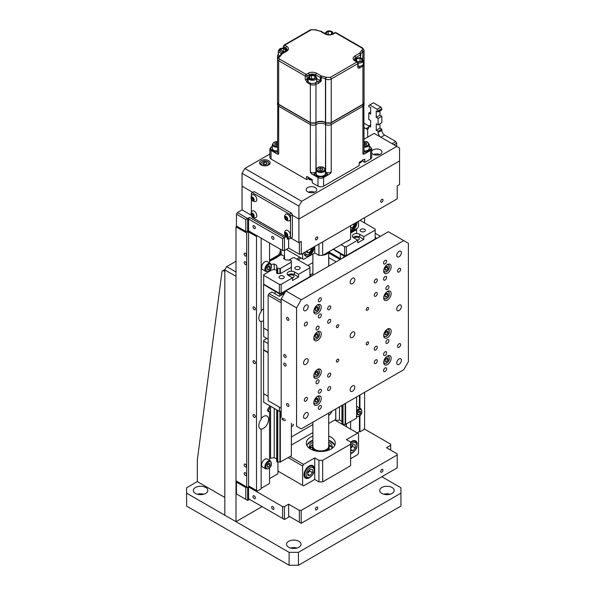 <?xml version="1.0" encoding="UTF-8"?>
<svg xmlns="http://www.w3.org/2000/svg" width="595" height="595" viewBox="0 0 595 595"><rect width="100%" height="100%" fill="white"/><g stroke="black" fill="none" stroke-linecap="round" stroke-linejoin="round"><path stroke-width="0.89" d="M392.083 493.426A7.252 4.187 0 0 0 394.21 490.466A7.252 4.187 0 0 0 389.732 486.598A7.252 4.187 0 0 0 381.834 487.506A7.252 4.187 0 0 0 379.714 490.466A7.252 4.187 0 0 0 384.184 494.333A7.252 4.187 0 0 0 392.083 493.426M390.119 494.229A7.252 4.187 0 0 0 383.797 494.229M298.898 547.229A7.252 4.187 0 0 0 301.018 544.269A7.252 4.187 0 0 0 296.548 540.401A7.252 4.187 0 0 0 288.649 541.309A7.252 4.187 0 0 0 286.522 544.269A7.252 4.187 0 0 0 291 548.136A7.252 4.187 0 0 0 298.898 547.229M296.935 548.032A7.252 4.187 0 0 0 290.613 548.032M205.714 493.426A7.252 4.187 0 0 0 207.834 490.466A7.252 4.187 0 0 0 203.356 486.598A7.252 4.187 0 0 0 195.458 487.506A7.252 4.187 0 0 0 193.338 490.466A7.252 4.187 0 0 0 197.808 494.333A7.252 4.187 0 0 0 205.714 493.426M203.743 494.229A7.252 4.187 0 0 0 197.428 494.229M289.111 552.338L298.43 552.338L298.43 565.25L289.111 565.25L289.111 552.338L186.607 493.158L186.607 506.07L289.111 565.25M225.089 269.401L222.054 271.149L197.324 460.069L197.324 481.586L186.607 487.774L186.607 493.158M298.43 565.25L400.941 506.07L400.941 487.774L381.834 476.744M298.43 552.338L400.941 493.158M224.813 269.877L224.813 515.218L235.999 521.674L235.999 276.333L224.813 269.877L226.68 266.649L235.999 272.027M226.68 266.649L235.999 261.272M262.09 506.605L235.999 521.674M224.813 271.491L223.14 270.524M197.324 481.586L224.813 497.457M254.169 417.296A1.644 0.952 60 0 1 253.091 415.846A1.644 0.952 60 0 1 253.344 414.522A1.644 0.952 60 0 1 254.169 414.603A1.644 0.952 60 0 1 255.248 416.054A1.644 0.952 60 0 1 254.995 417.378A1.644 0.952 60 0 1 254.169 417.296M254.169 309.69A1.644 0.952 60 0 1 253.091 308.24A1.644 0.952 60 0 1 253.344 306.916A1.644 0.952 60 0 1 254.169 306.998A1.644 0.952 60 0 1 255.248 308.455A1.644 0.952 60 0 1 254.995 309.772A1.644 0.952 60 0 1 254.169 309.69M254.169 363.493A1.644 0.952 60 0 1 253.091 362.043A1.644 0.952 60 0 1 253.344 360.719A1.644 0.952 60 0 1 254.169 360.801A1.644 0.952 60 0 1 255.248 362.251A1.644 0.952 60 0 1 254.995 363.575A1.644 0.952 60 0 1 254.169 363.493M261.16 418.478A7.252 4.187 -60 0 1 263.488 416.485A7.252 4.187 -60 0 1 267.11 416.128A7.252 4.187 -60 0 1 268.219 421.937A7.252 4.187 -60 0 1 263.488 428.326A7.252 4.187 -60 0 1 260.692 428.98L261.16 429.248A7.252 4.187 120 0 1 260.327 428.95A7.252 4.187 120 0 1 261.16 419.326L261.16 321.642L260.692 321.374A7.252 4.187 -60 0 0 263.488 320.72A7.252 4.187 -60 0 0 263.578 320.668M261.16 310.873A7.252 4.187 -60 0 1 263.488 308.887A7.252 4.187 -60 0 1 263.578 308.827M245.319 472.765A1.644 0.952 -120 0 0 244.493 472.683A1.644 0.952 -120 0 0 244.24 474.007A1.644 0.952 -120 0 0 245.319 475.457A1.644 0.952 -120 0 0 246.137 475.539A1.644 0.952 -120 0 0 246.389 474.215A1.644 0.952 -120 0 0 245.319 472.765M245.319 464.16A1.644 0.952 -120 0 0 244.493 464.078A1.644 0.952 -120 0 0 244.24 465.394A1.644 0.952 -120 0 0 245.319 466.844A1.644 0.952 -120 0 0 246.137 466.926A1.644 0.952 -120 0 0 246.389 465.61A1.644 0.952 -120 0 0 245.319 464.16M245.319 261.859A1.644 0.952 -120 0 0 244.493 261.778A1.644 0.952 -120 0 0 244.24 263.102A1.644 0.952 -120 0 0 245.319 264.552A1.644 0.952 -120 0 0 246.137 264.634A1.644 0.952 -120 0 0 246.389 263.31A1.644 0.952 -120 0 0 245.319 261.859M245.319 253.254A1.644 0.952 -120 0 0 244.493 253.172A1.644 0.952 -120 0 0 244.24 254.489A1.644 0.952 -120 0 0 245.319 255.939A1.644 0.952 -120 0 0 246.137 256.021A1.644 0.952 -120 0 0 246.389 254.705A1.644 0.952 -120 0 0 245.319 253.254M332.114 411.086A6.59 3.808 -60 0 1 328.708 415.392M310.032 275.016L312.888 273.365M312.888 262.603L307.846 265.519M359.938 415.697L359.938 431.821L363.664 429.672L364.594 428.058L364.594 392.328M364.594 222.961L364.594 217.688M359.938 395.021L359.938 408.2M359.469 395.288L359.469 407.932M359.469 416.106L359.469 431.554L359.938 431.821M350.619 429.129L350.619 421.602M357.141 432.9L359.469 431.554M346.424 426.712L346.424 424.019M350.619 458.723L357.602 454.684L358.54 453.07L358.54 433.703L334.777 419.988L335.803 420.576L335.803 408.958M301.226 258.044L298.058 259.874M291.364 436.351L291.907 436.663A6.59 3.808 -60 0 1 291.364 436.938M284.455 256.43L284.455 250.51L282.588 250.51L248.576 230.867L246.709 233.024L235.999 226.836L235.999 480.782L247.646 487.506L235.999 480.782M296.66 259.063L299.828 257.233M246.709 486.97L246.709 233.024M235.999 226.836L236.46 226.026L236.46 214.193L237.398 212.579L247.646 218.499L245.78 219.57L236.46 214.193M256.966 235.709L256.497 236.52L248.576 231.946L248.576 485.892L249.506 486.427L247.646 487.506L247.646 500.417L236.46 493.962L245.78 499.346L245.78 487.506L248.576 486.97L282.588 506.605L284.455 506.605L284.455 519.517L248.576 498.803L284.455 519.517L289.579 516.557L288.649 516.021L301.226 523.288L289.579 516.557M248.576 231.946L249.045 231.143M269.542 478.633L277.932 473.784L277.932 462.129M267.795 410.364L269.542 411.376L269.542 460.389M269.542 467.878L269.542 483.475L261.16 488.316M261.16 238.134L261.16 311.728A7.252 4.187 120 0 0 260.327 321.345A7.252 4.187 120 0 0 261.16 321.642M269.542 405.671L269.542 407.069A2.633 1.525 120 0 0 267.824 409.397A2.633 1.525 120 0 0 268.226 411.509A2.633 1.525 120 0 0 269.542 411.376M269.542 242.976L269.542 262.938M269.542 270.428L269.542 271.275M248.576 485.892L257.427 491.001L261.16 488.852L261.16 429.248M256.497 490.466L256.497 236.52M281.19 254.972L281.19 251.313A3.957 2.283 -60 0 1 278.393 256.155L269.542 261.272L275.976 257.985L280.446 254.972L281.941 254.972L284.544 256.482L284.544 259.167M269.542 260.193L277.463 255.619A3.957 2.283 120 0 0 280.26 250.778L280.26 249.164M291.907 436.663L312.888 424.547M335.706 409.01L335.706 419.445L328.708 423.491M312.888 432.624L291.364 445.045M293.491 424.451L293.052 424.704M345.167 403.544L345.167 424.51A2.045 1.183 0 0 0 343.017 424.51L343.017 404.786M356.598 396.947L356.598 418.151L345.167 424.51M345.569 424.51L345.569 403.313M356.598 228.763L356.598 233.567M341.939 421.431L339.477 420.011L335.803 420.576M339.477 420.011L339.477 406.831M343.017 424.51L341.939 424.042L341.939 405.411M342.75 404.942L342.75 424.51M360.868 229.313A2.633 1.525 0 0 0 360.094 230.384A2.633 1.525 0 0 0 361.723 231.79A2.633 1.525 0 0 0 364.594 231.462A2.633 1.525 0 0 0 365.367 230.384A2.633 1.525 0 0 0 363.738 228.978A2.633 1.525 0 0 0 360.868 229.313M347.495 241.012A2.633 1.525 0 0 0 348.752 240.611A2.633 1.525 0 0 0 349.458 239.882M353.08 237.383A4.284 2.469 180 0 1 353.646 236.981A4.284 2.469 180 0 1 359.7 236.981L359.7 234.289A4.284 2.469 0 0 0 353.646 234.289A4.284 2.469 0 0 0 352.389 236.037A4.284 2.469 0 0 0 353.646 237.784L357.744 240.149L357.744 242.842L363.805 239.346L359.7 236.981M357.707 240.127A2.633 1.525 0 0 0 358.54 239.8A2.633 1.525 0 0 0 359.313 238.729A2.633 1.525 0 0 0 357.684 237.323A2.633 1.525 0 0 0 354.813 237.65A2.633 1.525 0 0 0 354.248 238.134M333.423 249.134L344.609 255.59L346.379 255.59L346.379 246.717L344.609 246.717L341.113 244.701M344.609 255.59L344.609 246.717M363.805 239.346L363.805 236.654L359.7 234.289M346.379 246.717L357.744 240.149M346.379 255.59L355.81 250.145M357.617 249.104L375.17 238.967L375.17 230.094L363.805 236.654M360.027 220.329L375.17 229.068L375.17 230.094M345.026 256.75L340.37 253.79L340.37 258.617M375.17 237.301L376.709 238.454M340.37 253.79L333.141 249.298M328.812 257.613L328.812 266.114M345.494 256.482L345.026 256.482M350.619 233.076L356.598 229.625M282.357 418.017A4.939 2.856 120 0 0 283.384 420.226A4.939 2.856 120 0 0 285.808 420.011M291.364 267.289L280.342 273.655L280.342 268.486L279.94 268.486L279.94 273.655A2.045 1.183 180 0 0 277.783 273.655L277.783 268.486L277.515 273.655L276.705 273.179L276.705 266.62A2.045 1.183 0 0 1 277.01 267.244A2.045 1.183 0 0 1 276.705 267.862M277.515 410.275L277.515 462.174L276.705 461.705L276.705 409.806M279.94 411.346L279.94 462.174A2.045 1.183 0 0 0 277.783 462.174L277.515 462.174M277.783 462.174L277.783 410.431M279.94 268.486A2.045 1.183 0 0 0 277.783 268.486M291.364 423.224L291.364 455.807L279.94 462.174M280.342 462.174L280.342 411.346M280.342 268.486L291.364 262.12L291.364 271.223M291.364 262.12L291.364 261.889A2.045 1.183 0 0 1 291.059 261.272A2.045 1.183 0 0 1 291.364 260.647L290.286 260.022A2.045 1.183 0 0 1 288.129 260.022L286.024 260.022L283.562 258.602L284.544 256.482M276.705 459.087L274.243 457.667L270.569 458.239L269.542 457.644M270.569 458.239L270.569 406.266M270.569 270.688L270.569 269.133M274.243 269.542L274.243 263.979L271.32 264.433M274.243 457.667L274.243 408.386M276.705 266.62L276.705 265.4L274.243 263.979M277.515 268.486L276.705 268.018M268.144 343.531L263.711 340.972L263.711 340.281L266.843 338.473M263.711 340.972L263.711 349.853L268.144 352.411M268.144 352.731L263.578 350.098L263.578 393.674L268.144 396.315M263.578 350.098L263.711 349.161M281.19 411.323L281.145 408.177M263.711 393.749L263.711 402.309L279.375 411.346L279.375 407.151M279.375 411.346L281.145 411.346M295.633 266.969A2.633 1.525 0 0 0 294.867 268.048A2.633 1.525 0 0 0 296.488 269.453A2.633 1.525 0 0 0 299.367 269.126A2.633 1.525 0 0 0 300.133 268.048A2.633 1.525 0 0 0 298.512 266.642A2.633 1.525 0 0 0 295.633 266.969M279.791 276.117A2.633 1.525 0 0 0 279.025 277.196A2.633 1.525 0 0 0 280.647 278.601A2.633 1.525 0 0 0 283.525 278.267A2.633 1.525 0 0 0 284.291 277.196A2.633 1.525 0 0 0 282.67 275.79A2.633 1.525 0 0 0 279.791 276.117M287.846 275.039A4.284 2.469 180 0 1 288.411 274.637A4.284 2.469 180 0 1 294.473 274.637L294.473 271.952A4.284 2.469 0 0 0 288.411 271.952A4.284 2.469 0 0 0 287.162 273.7A4.284 2.469 0 0 0 288.411 275.448L292.517 277.813L292.517 280.505L298.571 277.002L294.473 274.637M292.472 277.791A2.633 1.525 0 0 0 293.305 277.463A2.633 1.525 0 0 0 294.079 276.385A2.633 1.525 0 0 0 292.45 274.979A2.633 1.525 0 0 0 289.579 275.314A2.633 1.525 0 0 0 289.014 275.79M279.375 293.253L281.145 293.253L281.145 284.38L279.375 284.38L263.711 275.336L263.711 284.209L279.375 293.253L279.375 284.38M298.571 277.002L298.571 274.317L294.473 271.952M281.145 284.38L292.517 277.813M281.145 293.253L309.943 276.63L309.943 267.75L298.571 274.317M288.776 260.171L293.082 257.687L294.28 257.687L309.943 266.731L309.943 267.75M279.791 296.027L279.791 294.138L263.578 284.455L263.578 328.038L268.144 330.671M275.135 291.453L275.135 293.87M285.154 292.123L281.658 294.138L279.791 294.138M281.658 294.138L281.658 294.949M311.475 276.117L309.943 274.964M263.711 328.113L263.711 336.666L268.144 339.224M263.578 284.455L263.711 283.517M263.711 275.336L263.711 274.645L271.93 269.899L274.778 269.461L276.705 270.569L276.705 271.781M280.342 273.655L279.94 273.655M323.026 255.136A9.223 5.325 0 0 0 327.317 253.738A9.223 5.325 0 0 0 329.749 251.261M312.888 422.182L312.888 446.347A7.906 4.567 0 0 0 315.209 449.575L315.67 449.842A7.252 4.187 180 0 0 325.919 449.842L326.387 449.575A7.906 4.567 0 0 0 328.708 446.347L328.708 413.049M315.209 449.575A7.906 4.567 0 0 0 326.387 449.575L325.919 449.842M343.627 257.553L343.159 257.285L344.557 257.018M380.436 236.304L375.17 233.262M284.455 293.335L279.33 296.295L271.87 291.989L269.081 293.603L281.19 300.601M268.144 400.673L281.19 408.2L268.144 400.673L268.144 295.217L269.081 293.603M281.19 302.751L268.144 295.217M381.834 472.17A1.644 0.952 120 0 0 382.912 470.719A1.644 0.952 120 0 0 382.659 469.403A1.644 0.952 120 0 0 381.834 469.485A1.644 0.952 120 0 0 380.755 470.935A1.644 0.952 120 0 0 381.008 472.252A1.644 0.952 120 0 0 381.834 472.17M316.607 509.833A1.644 0.952 120 0 0 317.678 508.383A1.644 0.952 120 0 0 317.425 507.059A1.644 0.952 120 0 0 316.607 507.141A1.644 0.952 120 0 0 315.529 508.599A1.644 0.952 120 0 0 315.781 509.915A1.644 0.952 120 0 0 316.607 509.833M254.169 495.843A1.644 0.952 -120 0 0 253.344 495.761A1.644 0.952 -120 0 0 253.091 497.085A1.644 0.952 -120 0 0 254.169 498.536A1.644 0.952 -120 0 0 254.995 498.617A1.644 0.952 -120 0 0 255.248 497.301A1.644 0.952 -120 0 0 254.169 495.843M272.808 506.605A1.644 0.952 -120 0 0 271.982 506.524A1.644 0.952 -120 0 0 271.729 507.847A1.644 0.952 -120 0 0 272.808 509.298A1.644 0.952 -120 0 0 273.626 509.38A1.644 0.952 -120 0 0 273.879 508.056A1.644 0.952 -120 0 0 272.808 506.605M282.588 518.446L282.588 506.605M248.576 486.97L248.576 498.803M284.455 506.605L288.649 504.188L288.649 516.021M299.367 522.209L299.367 510.369L301.226 510.369L301.226 523.288L397.207 467.871L397.207 453.881L386.497 447.693L390.684 445.276L390.684 444.197L364.133 428.861M288.649 504.188L299.367 510.369M301.226 510.369L397.207 454.959M390.684 450.118L390.684 445.276M237.398 481.586L236.46 482.129L245.78 487.506M236.46 482.129L236.46 493.962M245.78 499.346L247.646 500.417L249.506 499.346M316.607 237.055A1.644 0.952 120 0 0 315.529 238.506A1.644 0.952 120 0 0 315.781 239.83A1.644 0.952 120 0 0 316.607 239.748A1.644 0.952 120 0 0 317.678 238.297A1.644 0.952 120 0 0 317.425 236.974A1.644 0.952 120 0 0 316.607 237.055M381.834 199.399A1.644 0.952 120 0 0 380.755 200.85A1.644 0.952 120 0 0 381.008 202.166A1.644 0.952 120 0 0 381.834 202.084A1.644 0.952 120 0 0 382.912 200.634A1.644 0.952 120 0 0 382.659 199.318A1.644 0.952 120 0 0 381.834 199.399M254.169 228.45A1.644 0.952 60 0 1 253.091 227A1.644 0.952 60 0 1 253.344 225.676A1.644 0.952 60 0 1 254.169 225.758A1.644 0.952 60 0 1 255.248 227.208A1.644 0.952 60 0 1 254.995 228.532A1.644 0.952 60 0 1 254.169 228.45M272.808 239.212A1.644 0.952 60 0 1 271.729 237.755A1.644 0.952 60 0 1 271.982 236.438A1.644 0.952 60 0 1 272.808 236.52A1.644 0.952 60 0 1 273.879 237.97A1.644 0.952 60 0 1 273.626 239.294A1.644 0.952 60 0 1 272.808 239.212M242.053 173.301L244.85 168.459L301.695 201.281L298.898 206.123L242.053 173.301L242.053 209.886L251.306 215.234M242.053 186.213L252.771 192.401L242.053 186.213M282.588 250.51L282.588 238.669L248.576 219.034L249.506 217.42L247.646 218.499L247.646 231.41L245.78 231.41L236.46 226.026M247.646 231.41L248.576 230.867L248.576 219.034M245.78 231.41L245.78 219.57M249.506 217.42L284.455 237.598L282.588 238.669M285.853 236.788L284.455 237.598L284.455 250.51L288.649 248.085L288.649 238.402L287.251 239.212L287.251 237.598M287.251 239.212A3.957 2.283 60 0 1 287.623 237.814M290.977 238.134L298.898 242.708L301.226 241.362L301.226 254.273L299.367 254.273L288.649 248.085M299.367 254.273L299.367 242.44M301.226 254.273L397.207 198.856L397.207 185.945L397.207 197.785M397.207 185.945L399.543 184.599L399.543 160.925L298.898 219.034L298.898 242.708M237.398 212.579L242.053 209.886M298.898 206.123L298.898 219.034L292.376 215.271L298.898 219.034L399.543 160.925L399.543 148.014L374.196 133.384L364.073 139.223M286.783 217.837L286.783 218.358M286.783 233.976L286.783 234.504M253.239 198.47L253.239 198.99M291.446 213.114L292.376 214.728L290.509 215.807L289.579 214.193L291.446 213.114L254.169 191.597L251.373 193.211L251.373 195.993M251.373 199.236L251.373 212.132M251.373 215.383L252.302 217.42L289.579 238.937L292.376 237.323L289.579 238.937M289.579 214.193L252.302 192.668M286.217 217.145A2.239 1.294 -120 0 0 287.08 218.729M253.567 199.541L252.667 197.778A2.239 1.294 -120 0 0 253.537 199.362M253.567 215.68L252.667 213.917A2.239 1.294 -120 0 0 253.582 215.554M287.11 235.047L286.217 233.285A2.239 1.294 -120 0 0 287.125 234.921M290.509 238.402L290.509 215.807M292.376 237.323L292.376 214.728M304.023 252.659A7.252 4.187 120 0 0 305.525 255.976A7.252 4.187 120 0 0 309.147 255.619A7.252 4.187 120 0 0 314.272 246.739M350.619 231.455A7.252 4.187 120 0 0 352.017 230.867A7.252 4.187 120 0 0 357.141 221.995M350.619 232.214L357.602 228.183L358.54 226.569L358.54 221.184M286.314 249.431L302.624 258.847L302.624 253.47M302.624 258.847L303.554 259.383L314.74 252.927L314.74 246.471M314.74 252.927L318.935 255.352L318.935 244.054M322.661 241.897L322.661 255.352L318.935 255.352M322.661 255.352L350.619 239.212L350.619 225.758M314.272 468.942A7.252 4.187 120 0 0 312.769 465.625A7.252 4.187 120 0 0 309.147 465.989A7.252 4.187 120 0 0 304.417 472.37A7.252 4.187 120 0 0 305.525 478.179A7.252 4.187 120 0 0 309.147 477.822M312.888 436.105A14.496 8.367 0 0 0 306.299 443.119A14.496 8.367 0 0 0 310.545 449.039A14.496 8.367 0 0 0 326.343 450.854A14.496 8.367 0 0 0 335.29 443.119A14.496 8.367 0 0 0 331.051 437.199A14.496 8.367 0 0 0 328.708 436.105M357.141 444.19A7.252 4.187 120 0 0 355.639 440.88A7.252 4.187 120 0 0 352.017 441.237A7.252 4.187 120 0 0 350.619 442.271M350.619 453.658A7.252 4.187 120 0 0 352.009 453.078M277.932 471.099L302.624 485.356L302.624 465.989L288.181 457.644M290.048 456.573L303.554 464.375L302.624 465.989M318.935 481.861L318.935 460.337L322.661 460.337L322.661 481.861L318.935 481.861L314.74 479.436L314.74 457.912L303.554 464.375M318.935 460.337L314.74 457.912M322.661 481.861L350.619 465.714L350.619 444.197L322.661 460.337M350.619 444.197L350.619 442.04L346.424 439.623L357.602 433.167M302.624 485.356L303.554 485.892L314.74 479.436M364.073 123.239L370.655 127.033L370.655 120.577L368.788 119.498L368.788 113.043L370.655 114.121L370.655 107.665L368.788 106.587L368.788 105.516L369.718 104.973L377.178 109.279L380.904 107.13L381.834 108.744L378.108 110.893L377.178 109.279M366.007 128.654A3.957 2.283 -120 0 0 367.97 128.84A3.957 2.283 -120 0 0 368.788 127.033L368.788 125.954L370.655 124.883M370.655 111.972L368.788 113.043M380.904 107.13L373.444 102.823L369.718 104.973M378.108 110.893L378.108 111.972L376.241 110.893L376.241 117.349L378.108 118.427L378.108 124.883L376.241 123.805L376.241 130.26L378.108 131.339L378.108 132.41A3.957 2.283 -120 0 0 380.889 137.244M381.834 108.744L381.834 109.815L378.108 111.972M379.974 110.893L379.974 115.199L376.241 117.349M379.974 115.199L381.834 116.27L378.108 118.427M381.834 116.27L381.834 122.726L378.108 124.883M392.083 143.715L395.816 141.558L396.746 143.172L396.746 146.4L301.695 201.281M396.746 143.172L393.95 144.786M379.974 123.805L379.974 128.111L381.834 129.182L381.834 130.26A3.957 2.283 -120 0 0 384.63 135.102L395.816 141.558M381.834 129.182L378.108 131.339M379.974 128.111L376.241 130.26M312.888 444.502A11.424 6.597 0 0 0 312.13 444.971L311.795 445.201A11.424 6.597 0 0 0 309.571 448.042L309.526 448.184M312.888 442.13A11.424 6.597 0 0 0 309.378 446.89A11.424 6.597 0 0 0 309.735 448.533M328.708 444.502A11.424 6.597 0 0 1 331.385 446.793L331.571 447.076A11.424 6.597 0 0 1 332.032 448.072M324.446 451.218A8.345 4.82 0 0 0 329.147 446.89A8.345 4.82 0 0 0 328.708 445.343M329.147 446.89L329.147 449.262A8.345 4.82 0 0 1 329.065 449.917L328.99 450.17M312.888 445.343A8.345 4.82 0 0 0 312.449 446.89A8.345 4.82 0 0 0 317.15 451.218M312.449 446.89L312.449 449.262A8.345 4.82 0 0 0 312.546 450.006M331.861 448.533A11.424 6.597 0 0 0 332.218 446.89A11.424 6.597 0 0 0 328.708 442.13M350.619 227.253L352.017 228.056L350.619 227.937M352.999 224.382L354.345 225.163L352.017 228.056M354.345 223.608L354.345 225.163M313.394 247.252L308.946 254.727L305.153 255.002A6.59 3.808 -60 0 1 304.134 253.812M306.819 251.462L309.147 252.808L306.819 252.6L306.819 251.045M310.136 249.134L311.475 249.907L309.147 252.808M311.475 248.353L311.475 249.907M307.749 475.338L307.749 472.237L310.077 469.336L312.412 469.544L312.412 472.653L310.077 475.546L307.749 475.338M307.749 474.2L310.077 475.546M309.616 469.916L309.616 471.039L312.412 472.653M309.616 471.039L307.749 473.352M309.579 469.953A3.295 1.904 -60 0 1 307.749 473.196M350.619 449.456L352.947 450.802L350.619 450.594M350.619 447.485L352.947 444.584L355.274 444.792L355.274 447.901L352.947 450.802M352.478 445.164L352.478 446.287L355.274 447.901M352.478 446.287L350.619 448.608M352.448 445.209A3.295 1.904 -60 0 1 350.619 448.444M265.839 468.905L262.581 467.023A4.611 2.663 -60 0 1 261.874 463.327A4.611 2.663 -60 0 1 264.887 459.258A4.611 2.663 -60 0 1 267.192 459.035L270.45 460.917A4.611 2.663 -60 0 0 268.144 461.14A4.611 2.663 -60 0 0 265.132 465.208A4.611 2.663 -60 0 0 265.839 468.905L268.479 468.711C271.573 466.629 272.235 464.033 270.45 460.917M268.613 463.312L270.011 463.438L270.011 465.305L268.613 467.045L267.214 466.919L267.214 465.052L268.613 463.312M267.214 466.235L268.613 467.045M268.144 463.892L270.011 465.305M268.144 464.226L267.214 465.387M268.01 464.063A1.978 1.138 -60 0 1 267.214 465.357M357.602 412.863L359.001 411.13L360.399 411.249L360.399 413.116L359.001 414.856L357.602 414.73L357.602 412.863M357.602 414.046L359.001 414.856M358.54 411.71L360.399 413.116M358.54 412.038L357.602 413.198M356.598 406.63A4.611 2.663 -60 0 1 357.58 406.846L360.845 408.728A4.611 2.663 -60 0 0 358.54 408.958A4.611 2.663 -60 0 0 356.598 410.818M358.406 411.874A1.978 1.138 -60 0 1 357.602 413.168M265.839 271.454L262.581 269.565A4.611 2.663 -60 0 1 261.874 265.868A4.611 2.663 -60 0 1 264.887 261.807A4.611 2.663 -60 0 1 267.192 261.577L270.45 263.459A4.611 2.663 -60 0 0 268.144 263.689A4.611 2.663 -60 0 0 265.132 267.757A4.611 2.663 -60 0 0 265.839 271.454L268.479 271.253C271.573 269.178 272.235 266.582 270.45 263.459M268.613 265.861L270.011 265.987L270.011 267.847L268.613 269.587L267.214 269.461L267.214 267.601L268.613 265.861M268.144 266.441L270.011 267.847M268.144 266.776L267.214 267.936M267.214 268.784L268.613 269.587M268.01 266.605A1.978 1.138 -60 0 1 267.214 267.899M267.683 410.431L269.133 409.591A1.978 1.138 -120 0 0 269.156 407.344M286.701 230.139A3.756 2.172 -120 0 0 285.496 230.592A3.905 3.905 0 0 0 289.177 236.966A3.756 2.172 -120 0 0 290.062 233.478A3.756 2.172 -120 0 0 286.701 230.139M285.593 232.466A2.172 1.257 -120 0 0 284.76 234.304A2.172 1.257 -120 0 0 286.768 236.431A2.172 1.257 -120 0 0 287.601 234.594A2.172 1.257 -120 0 0 285.593 232.466M285.183 234.348L285.325 233.195L286.321 233.3L287.169 234.549L287.028 235.694L286.039 235.598L285.183 234.348L286.15 233.79M287.006 235.04L286.039 235.598M288.731 236.981A3.756 2.172 -120 0 0 289.177 236.966M286.701 213.999A3.756 2.172 -120 0 0 285.496 214.453A3.905 3.905 0 0 0 289.177 220.827A3.756 2.172 -120 0 0 290.062 217.339A3.756 2.172 -120 0 0 286.701 213.999M285.295 217.287A3.756 2.172 -120 0 0 285.57 217.986M285.593 216.327A2.172 1.257 -120 0 0 284.76 218.164A2.172 1.257 -120 0 0 286.768 220.284A2.172 1.257 -120 0 0 287.601 218.447A2.172 1.257 -120 0 0 285.593 216.327M287.169 218.41L287.028 219.555L286.039 219.458L285.183 218.209L285.325 217.056L286.321 217.16L287.169 218.41M287.11 218.908L286.039 219.458M287.147 218.588L286.15 217.651L285.183 218.209M288.731 220.842A3.756 2.172 -120 0 0 289.177 220.827M253.15 194.632A3.756 2.172 -120 0 0 251.953 195.086A3.905 3.905 0 0 0 255.627 201.452A3.756 2.172 -120 0 0 256.512 197.971A3.756 2.172 -120 0 0 253.15 194.632M252.042 196.96A2.172 1.257 -120 0 0 251.209 198.797A2.172 1.257 -120 0 0 253.217 200.917A2.172 1.257 -120 0 0 254.05 199.08A2.172 1.257 -120 0 0 252.042 196.96M253.626 199.042L253.485 200.188L252.488 200.091L251.633 198.842L251.774 197.689L252.771 197.785L253.626 199.042M252.607 198.276L251.633 198.842M253.604 199.221L252.488 200.091M255.181 201.474A3.756 2.172 -120 0 0 255.627 201.452M253.15 210.771A3.756 2.172 -120 0 0 251.953 211.225A3.905 3.905 0 0 0 255.627 217.599A3.756 2.172 -120 0 0 256.512 214.111A3.756 2.172 -120 0 0 253.15 210.771M252.042 213.099A2.172 1.257 -120 0 0 251.209 214.936A2.172 1.257 -120 0 0 253.217 217.056A2.172 1.257 -120 0 0 254.05 215.219A2.172 1.257 -120 0 0 252.042 213.099M251.633 214.981L251.774 213.828L252.771 213.932L253.626 215.182L253.485 216.327L252.488 216.23L251.633 214.981L252.607 214.423M253.455 215.673L252.488 216.23M255.181 217.614A3.756 2.172 -120 0 0 255.627 217.599M308.53 178.5L306.633 179.601L306.633 176.373L312.226 179.601L312.226 182.829L317.998 186.161A3.957 2.283 0 0 0 323.591 186.161L359.187 165.611L359.187 162.383L364.78 159.155L364.78 162.383L362.355 160.977M315.618 122.979A1.778 1.026 60 0 1 316.138 124.452A6.59 3.808 180 0 1 325.458 124.452A1.778 1.026 -60 0 1 325.978 122.979M316.183 171.933A6.59 3.808 0 0 0 316.138 171.962L315.952 124.563A1.778 1.026 -120 0 0 315.424 123.068M316.183 173.011L314.086 174.216L318.466 176.745L323.13 176.745A0.662 0.379 60 0 1 323.591 177.555A3.957 2.283 180 0 1 317.998 177.555L313.625 175.027C311.683 174.052 310.597 173.071 310.359 172.067A3.957 2.283 0 0 0 315.952 172.067L315.952 124.563A3.957 2.283 0 0 1 310.359 124.563A1.778 1.026 -60 0 1 310.887 123.068M326.172 123.068A1.778 1.026 120 0 0 325.644 124.563L325.458 171.962L327.503 174.216L323.13 176.745M364.073 151.212L365.717 152.164L370.09 149.635C371.354 148.735 371.354 147.835 370.09 146.943A0.662 0.379 -60 0 1 370.425 146.913L369.302 146.258M320.586 76.718L321.24 76.71M276.586 151.978L277.515 151.212M370.09 149.635A0.662 0.379 60 0 1 370.559 150.438L366.178 152.967C364.244 154.231 363.158 154.499 362.92 153.778A3.957 2.283 0 0 0 364.073 152.164L363.835 103.567M366.178 152.967A0.662 0.379 -120 0 0 365.717 152.164L365.003 151.978M331.237 172.067L331.237 124.563A3.957 2.283 0 0 1 325.644 124.563L325.644 172.067A3.957 2.283 0 0 0 331.237 172.067C331.051 173.026 329.965 174.015 327.971 175.027L323.591 177.555L323.591 186.161M313.625 175.027A0.662 0.379 -60 0 1 314.086 174.216L316.138 171.962A0.662 0.379 60 0 0 316.183 172.223M279.189 104.794A1.778 1.026 120 0 0 278.676 106.267L278.676 153.778C278.49 154.522 277.404 154.254 275.418 152.967A0.662 0.379 -60 0 1 275.879 152.164L271.499 149.635C270.242 148.735 270.242 147.835 271.499 146.943L272.294 146.482M271.499 149.635A0.662 0.379 120 0 0 271.037 150.438A3.957 2.283 180 0 1 269.877 148.824L269.877 157.43A3.957 2.283 0 0 0 271.037 159.043L306.633 179.601M364.78 162.383L370.559 159.043A3.957 2.283 0 0 0 371.719 157.43L371.719 148.824A3.957 2.283 180 0 1 370.559 150.438L370.559 159.043M358.607 66.283L358.726 66.35A1.316 0.759 60 0 1 359.655 67.964C358.532 68.477 357.907 68.12 357.796 66.885A1.316 0.759 0 0 0 358.175 66.35L358.175 63.115L357.521 61.977L354.389 59.515A4.611 2.663 180 0 1 355.743 57.633A1.316 0.759 -120 0 0 354.813 56.019L359.499 53.312A1.316 1.071 6.2 0 1 360.429 53.662L360.429 53.662A1.316 1.071 6.2 0 1 360.815 54.435A6.59 3.808 180 0 1 362.734 51.981A1.316 0.759 -120 0 0 361.797 50.367L359.499 53.312A1.316 0.759 60 0 1 360.243 54.167A1.316 0.759 60 0 1 360.429 54.926L360.429 57.99M360.429 58.154L360.815 54.435A1.316 0.759 180 0 1 360.429 54.926L355.743 57.633L355.743 58.779M279.048 56.823A1.316 0.759 60 0 1 279.137 56.756A1.316 0.759 60 0 1 279.791 56.823L279.605 56.934A1.316 0.759 -120 0 0 278.951 56.867L277.515 59.084L277.515 102.66A3.957 2.283 0 0 0 278.676 104.274L310.359 122.57A3.957 2.283 0 0 0 315.952 122.57A0.662 0.379 60 0 1 315.811 122.867L310.493 122.867A0.662 0.379 -60 0 1 310.359 122.57L310.359 84.371L307.102 82.489L305.235 79.261L305.235 76.034L278.676 60.697A3.957 2.283 180 0 1 277.515 59.084L277.515 55.64A3.957 2.283 180 0 0 278.519 57.157M283.8 48.262L283.8 46.76A1.316 0.759 -60 0 1 284.73 45.146L286.783 46.336C289.051 47.95 289.051 49.564 286.783 51.177L282.097 53.885A1.316 0.759 -120 0 0 281.435 53.818A1.316 0.759 -120 0 0 281.346 53.885A1.316 0.588 -128 0 0 281.286 53.922L286.128 51.111A1.316 0.759 60 0 1 286.783 51.177M278.698 57.023A1.316 0.759 -60 0 1 279.405 55.789M285.853 49.095L285.853 47.95L283.8 46.76A1.316 0.759 180 0 1 283.413 46.224L284.075 45.086A1.316 0.759 -120 0 1 284.73 45.146L311.289 29.817A1.316 0.759 -120 0 0 310.635 29.75L284.105 45.071M315.209 29.921L320.303 31.252L315.863 29.854A1.316 0.759 120 0 0 315.209 29.921L315.023 29.817A1.316 0.759 -60 0 1 315.677 29.75A1.316 0.759 -60 0 1 315.767 29.817M357.521 61.977A1.316 0.759 120 0 0 356.859 62.044L354.813 60.861C352.538 59.247 352.538 57.633 354.813 56.019M325.651 33.893C328.009 34.979 330.359 34.979 332.717 33.893L334.769 32.71A1.316 0.759 60 0 1 335.424 32.777L333.379 33.96C330.582 35.269 327.786 35.269 324.989 33.96L320.303 31.252A1.316 0.759 -60 0 1 320.958 31.185L325.651 33.893A1.316 0.759 120 0 0 324.989 33.96M360.808 58.347L360.815 57.663M358.175 63.115A1.316 0.759 180 0 1 357.796 63.658L331.237 78.986A3.957 2.283 180 0 1 325.644 78.986L325.644 122.57A0.662 0.379 120 0 0 325.777 122.867L331.095 122.867A0.662 0.379 60 0 0 331.237 122.57L362.92 104.274A0.662 0.379 60 0 1 362.779 104.579L331.095 122.867M326.573 77.372A1.316 0.759 120 0 0 325.644 78.986L325.458 78.882A1.316 0.759 -60 0 1 326.387 77.268L330.299 77.372A1.316 0.759 60 0 1 331.237 78.986L331.237 122.57A3.957 2.283 0 0 1 325.644 122.57A7.252 4.187 0 0 0 325.458 122.481M326.387 77.268L321.293 75.937L321.211 77.774A1.316 0.759 180 0 1 320.363 77.551L320.363 80.779L318.042 81.597L316.696 80.816M305.235 79.261A1.316 0.759 0 0 0 307.102 79.261L307.102 76.034A1.316 0.759 180 0 1 305.235 76.034A1.316 0.759 120 0 1 305.51 75.111A1.316 0.759 120 0 1 306.165 74.42L279.605 59.084A1.316 0.759 120 0 0 278.676 60.697L278.676 104.274A0.662 0.379 -60 0 0 278.81 104.579L277.515 102.66L277.515 104.653A3.957 2.283 0 0 0 278.676 106.267L310.359 124.563L310.359 172.067M316.696 78.666L321.211 81.002L321.211 77.774A6.59 3.808 180 0 1 325.458 78.882L325.458 122.458A0.662 0.379 120 0 0 325.703 122.793M315.417 82.794A1.316 0.759 60 0 1 316.138 84.259A6.59 3.808 180 0 1 318.504 83.389L318.042 81.597L316.235 82.147M318.504 83.389L321.211 81.002M316.138 122.481A7.252 4.187 0 0 0 315.952 122.577L315.952 84.371A1.316 0.759 -120 0 0 315.224 82.898M325.644 122.57L325.458 122.458A6.59 3.808 180 0 0 316.138 122.458A0.662 0.379 60 0 1 315.893 122.793M308.217 73.23A1.316 0.759 -120 0 1 309.147 74.844L307.102 76.034A1.316 0.759 -120 0 0 306.165 74.42L308.217 73.23C311.014 71.921 313.81 71.921 316.607 73.23L321.293 75.937A1.316 0.759 120 0 0 320.363 77.551L315.67 74.844L315.67 75.996M279.583 55.893A1.316 0.759 120 0 0 278.943 56.867M355.721 60.935L356.494 58.541C358.688 56.309 365.471 60.311 361.567 61.53L357.469 61.947M358.175 66.246A4.284 2.469 0 0 0 362.035 65.569A4.284 2.469 0 0 0 363.285 63.821L363.285 60.593A4.284 2.469 180 0 1 362.035 62.341A4.284 2.469 180 0 1 361.968 62.371A4.284 2.469 180 0 1 358.175 63.018M356.673 61.04L356.673 58.704L359.856 58.213L362.184 59.559L361.336 61.397L358.153 61.887L355.825 60.541L356.673 58.704M360.109 61.59L359.856 58.213M359.856 61.441L357.9 61.746M309.794 78.719C306.41 76.881 311.862 73.817 314.971 75.788L315.023 75.818C318.89 77.082 311.959 81.002 309.846 78.748L309.794 78.719M308.128 77.804L308.128 81.032A4.284 2.469 0 0 0 309.378 82.779A4.284 2.469 0 0 0 314.048 83.322A4.284 2.469 0 0 0 316.696 81.032L316.696 77.804A4.284 2.469 180 0 1 314.048 80.087A4.284 2.469 180 0 1 309.378 79.552A4.284 2.469 180 0 1 309.318 79.514A4.284 2.469 180 0 1 308.128 77.804C309.75 74.91 312.159 74.241 315.365 75.796L316.696 77.804M315.595 77.759L313.26 79.105L310.077 78.614L309.229 76.777L311.557 75.431L314.74 75.922L315.595 77.759M313.513 78.964L311.557 78.659L311.557 75.431M314.74 78.25L314.74 75.922M284.127 52.263L280.029 48.887L284.685 48.656L285.875 51.252M285.771 49.876L284.923 51.713L281.74 52.204L279.405 50.858L280.26 49.021L283.443 48.53L285.771 49.876M283.696 51.899L283.443 48.53M283.443 51.758L281.487 52.062M280.26 51.349L280.26 49.021M282.209 53.372A4.284 2.469 180 0 1 278.304 50.902L278.304 54.13A4.284 2.469 0 0 0 280.022 56.116M325.889 34.019L327.481 31.304L331.75 31.669L332.479 34.019M326.804 34.384L326 32.658L328.328 31.312L328.135 34.659M331.512 34.138L331.512 31.803L332.367 33.64L330.746 34.577M329.452 34.718L328.328 34.54M328.328 31.312L331.512 31.803M371.719 153.027A5.273 3.042 0 0 0 372.983 154.202A5.273 3.042 0 0 0 378.725 154.864A5.273 3.042 0 0 0 381.983 152.052A5.273 3.042 0 0 0 380.436 149.895A5.273 3.042 0 0 0 371.719 151.071M379.781 154.529A5.273 3.042 0 0 0 373.638 154.529M268.613 160.657A5.273 3.042 0 0 0 262.864 160.003A5.273 3.042 0 0 0 259.613 162.814A5.273 3.042 0 0 0 261.16 164.964A5.273 3.042 0 0 0 266.902 165.626A5.273 3.042 0 0 0 270.152 162.814A5.273 3.042 0 0 0 268.613 160.657M315.209 187.559A5.273 3.042 0 0 0 309.459 186.897A5.273 3.042 0 0 0 306.209 189.708A5.273 3.042 0 0 0 307.749 191.865A5.273 3.042 0 0 0 313.498 192.527A5.273 3.042 0 0 0 316.748 189.708A5.273 3.042 0 0 0 315.209 187.559M314.547 192.185A5.273 3.042 0 0 0 308.411 192.185M269.877 154.008L244.85 168.459M364.073 128.46L364.876 127.999L367.673 129.613L367.673 137.148M364.876 127.999L364.073 127.538M260.305 164.317A4.611 2.663 180 0 1 260.275 163.997C262.083 160.895 264.663 160.167 268.01 161.81L269.498 163.997A4.611 2.663 180 0 1 269.461 164.317M265.474 164.733L263.273 164.391L262.678 163.119L264.292 162.182L266.5 162.524L267.088 163.796L265.474 164.733M266.5 164.138L266.5 162.524M264.009 164.503L264.292 162.182M264.292 164.339L265.764 164.562M364.073 142.897L365.085 142.688L366.832 143.529L366.438 144.83L364.073 145.173M364.073 145.046L365.085 144.838L365.085 142.688M364.073 141.603L365.442 141.617C366.981 141.327 368.268 142.294 369.302 144.518L369.302 148.289A4.611 2.663 180 0 1 364.073 150.929M365.085 144.838L365.486 145.031M364.073 145.054A1.978 1.138 180 0 1 365.033 145.009A1.978 1.138 180 0 1 365.345 145.061M277.515 150.929A4.611 2.663 180 0 1 273.254 149.91A4.611 2.663 180 0 1 272.294 148.289L272.294 144.518A4.611 2.663 180 0 0 273.254 146.147A4.611 2.663 180 0 0 277.515 147.158M277.515 145.15L275.098 144.786L274.793 143.484L276.601 142.674L277.515 142.897M276.139 145.039L276.601 144.83L276.601 142.674M276.601 144.83L277.515 145.046M276.244 145.061A1.978 1.138 180 0 1 277.515 145.054M320.913 176.291A4.611 2.663 180 0 1 316.183 173.628L316.183 169.858A4.611 2.663 180 0 0 320.913 172.52A4.611 2.663 180 0 0 325.413 169.858L325.413 173.628A4.611 2.663 180 0 1 320.913 176.291M320.742 168.006L322.743 168.638L322.802 169.954L320.854 170.639L318.846 170.014L318.794 168.69L320.742 168.006L320.742 170.155L321.523 170.408A1.978 1.138 180 0 0 320.75 170.334A1.978 1.138 180 0 0 320.11 170.408M322.743 169.977L322.743 168.638M320.073 170.393L320.742 170.155M336.175 261.859L328.708 257.546M340.147 259.569L328.708 252.964M341.076 259.026L329.199 252.168M355.609 250.644A2.968 1.711 180 0 1 356.018 249.997M310.464 275.262A5.273 3.042 -60 0 1 311.259 274.31M397.534 346.409A2.172 1.257 120 0 0 397.988 347.406A2.172 1.257 120 0 0 399.662 346.826A2.172 1.257 120 0 0 400.613 344.639A2.172 1.257 120 0 0 400.16 343.642A2.172 1.257 120 0 0 398.486 344.222A2.172 1.257 120 0 0 397.534 346.409M383.559 279.159A2.172 1.257 120 0 0 384.006 280.156A2.172 1.257 120 0 0 385.686 279.568A2.172 1.257 120 0 0 386.631 277.382A2.172 1.257 120 0 0 386.185 276.385A2.172 1.257 120 0 0 384.511 276.972A2.172 1.257 120 0 0 383.559 279.159M383.559 263.02A2.172 1.257 120 0 0 384.006 264.016A2.172 1.257 120 0 0 385.686 263.429A2.172 1.257 120 0 0 386.631 261.242A2.172 1.257 120 0 0 386.185 260.246A2.172 1.257 120 0 0 384.511 260.826A2.172 1.257 120 0 0 383.559 263.02M385.887 288.575A2.172 1.257 120 0 0 386.341 289.572A2.172 1.257 120 0 0 388.014 288.984A2.172 1.257 120 0 0 388.966 286.797A2.172 1.257 120 0 0 388.513 285.801A2.172 1.257 120 0 0 386.839 286.388A2.172 1.257 120 0 0 385.887 288.575M383.559 354.479A2.172 1.257 120 0 0 384.006 355.475A2.172 1.257 120 0 0 385.686 354.895A2.172 1.257 120 0 0 386.631 352.709A2.172 1.257 120 0 0 386.185 351.712A2.172 1.257 120 0 0 384.511 352.292A2.172 1.257 120 0 0 383.559 354.479M383.559 370.618A2.172 1.257 120 0 0 384.006 371.615A2.172 1.257 120 0 0 385.686 371.035A2.172 1.257 120 0 0 386.631 368.848A2.172 1.257 120 0 0 386.185 367.851A2.172 1.257 120 0 0 384.511 368.431A2.172 1.257 120 0 0 383.559 370.618M385.887 342.378A2.172 1.257 120 0 0 386.341 343.375A2.172 1.257 120 0 0 388.014 342.787A2.172 1.257 120 0 0 388.966 340.6A2.172 1.257 120 0 0 388.513 339.604A2.172 1.257 120 0 0 386.839 340.184A2.172 1.257 120 0 0 385.887 342.378M383.701 335.573A5.273 3.042 120 0 0 384.787 337.982A5.273 3.042 120 0 0 388.855 336.569A5.273 3.042 120 0 0 391.153 331.266A5.273 3.042 120 0 0 390.06 328.849A5.273 3.042 120 0 0 385.999 330.262A5.273 3.042 120 0 0 383.701 335.573M374.24 362.548A2.172 1.257 120 0 0 374.694 363.545A2.172 1.257 120 0 0 376.367 362.965A2.172 1.257 120 0 0 377.312 360.778A2.172 1.257 120 0 0 376.866 359.782A2.172 1.257 120 0 0 375.192 360.362A2.172 1.257 120 0 0 374.24 362.548M313.81 402.822A5.273 3.042 120 0 0 314.896 405.232A5.273 3.042 120 0 0 318.965 403.819A5.273 3.042 120 0 0 321.263 398.516A5.273 3.042 120 0 0 320.17 396.106A5.273 3.042 120 0 0 316.109 397.52A5.273 3.042 120 0 0 313.81 402.822M303.554 416.812A3.295 1.904 120 0 0 304.238 418.315A3.295 1.904 120 0 0 306.782 417.437A3.295 1.904 120 0 0 308.217 414.12A3.295 1.904 120 0 0 307.533 412.61A3.295 1.904 120 0 0 304.997 413.495A3.295 1.904 120 0 0 303.554 416.812M350.15 336.108A3.295 1.904 120 0 0 350.834 337.618A3.295 1.904 120 0 0 353.37 336.733A3.295 1.904 120 0 0 354.813 333.416A3.295 1.904 120 0 0 354.129 331.906A3.295 1.904 120 0 0 351.586 332.791A3.295 1.904 120 0 0 350.15 336.108M303.554 363.01A3.295 1.904 120 0 0 304.238 364.519A3.295 1.904 120 0 0 306.782 363.634A3.295 1.904 120 0 0 308.217 360.317A3.295 1.904 120 0 0 307.533 358.807A3.295 1.904 120 0 0 304.997 359.692A3.295 1.904 120 0 0 303.554 363.01M396.746 309.207A3.295 1.904 120 0 0 397.43 310.716A3.295 1.904 120 0 0 399.966 309.831A3.295 1.904 120 0 0 401.402 306.514A3.295 1.904 120 0 0 400.725 305.012A3.295 1.904 120 0 0 398.181 305.889A3.295 1.904 120 0 0 396.746 309.207M396.746 255.404A3.295 1.904 120 0 0 397.43 256.914A3.295 1.904 120 0 0 399.966 256.029A3.295 1.904 120 0 0 401.402 252.711A3.295 1.904 120 0 0 400.725 251.209A3.295 1.904 120 0 0 398.181 252.087A3.295 1.904 120 0 0 396.746 255.404M350.15 389.911A3.295 1.904 120 0 0 350.834 391.421A3.295 1.904 120 0 0 353.37 390.536A3.295 1.904 120 0 0 354.813 387.219A3.295 1.904 120 0 0 354.129 385.709A3.295 1.904 120 0 0 351.586 386.594A3.295 1.904 120 0 0 350.15 389.911M350.15 282.305A3.295 1.904 120 0 0 350.834 283.815A3.295 1.904 120 0 0 353.37 282.93A3.295 1.904 120 0 0 354.813 279.613A3.295 1.904 120 0 0 354.129 278.11A3.295 1.904 120 0 0 351.586 278.988A3.295 1.904 120 0 0 350.15 282.305M336.406 361.262A1.644 0.952 120 0 0 336.748 362.013A1.644 0.952 120 0 0 338.02 361.574A1.644 0.952 120 0 0 338.733 359.916A1.644 0.952 120 0 0 338.391 359.164A1.644 0.952 120 0 0 337.127 359.603A1.644 0.952 120 0 0 336.406 361.262M336.406 326.826A1.644 0.952 120 0 0 336.748 327.577A1.644 0.952 120 0 0 338.02 327.138A1.644 0.952 120 0 0 338.733 325.48A1.644 0.952 120 0 0 338.391 324.729A1.644 0.952 120 0 0 337.127 325.168A1.644 0.952 120 0 0 336.406 326.826M366.222 309.608A1.644 0.952 120 0 0 366.565 310.367A1.644 0.952 120 0 0 367.836 309.921A1.644 0.952 120 0 0 368.558 308.262A1.644 0.952 120 0 0 368.216 307.511A1.644 0.952 120 0 0 366.944 307.95A1.644 0.952 120 0 0 366.222 309.608M366.222 344.044A1.644 0.952 120 0 0 366.565 344.795A1.644 0.952 120 0 0 367.836 344.356A1.644 0.952 120 0 0 368.558 342.698A1.644 0.952 120 0 0 368.216 341.947A1.644 0.952 120 0 0 366.944 342.385A1.644 0.952 120 0 0 366.222 344.044M327.644 376.003A2.172 1.257 120 0 0 328.098 376.999A2.172 1.257 120 0 0 329.771 376.412A2.172 1.257 120 0 0 330.723 374.225A2.172 1.257 120 0 0 330.27 373.229A2.172 1.257 120 0 0 328.596 373.816A2.172 1.257 120 0 0 327.644 376.003M318.325 392.142A2.172 1.257 120 0 0 318.779 393.139A2.172 1.257 120 0 0 320.452 392.551A2.172 1.257 120 0 0 321.404 390.365A2.172 1.257 120 0 0 320.95 389.368A2.172 1.257 120 0 0 319.277 389.956A2.172 1.257 120 0 0 318.325 392.142M318.325 316.823A2.172 1.257 120 0 0 318.779 317.812A2.172 1.257 120 0 0 320.452 317.232A2.172 1.257 120 0 0 321.404 315.045A2.172 1.257 120 0 0 320.95 314.048A2.172 1.257 120 0 0 319.277 314.629A2.172 1.257 120 0 0 318.325 316.823M318.325 300.676A2.172 1.257 120 0 0 318.779 301.672A2.172 1.257 120 0 0 320.452 301.092A2.172 1.257 120 0 0 321.404 298.906A2.172 1.257 120 0 0 320.95 297.909A2.172 1.257 120 0 0 319.277 298.489A2.172 1.257 120 0 0 318.325 300.676M315.997 328.923A2.172 1.257 120 0 0 316.451 329.92A2.172 1.257 120 0 0 318.124 329.34A2.172 1.257 120 0 0 319.076 327.146A2.172 1.257 120 0 0 318.623 326.157A2.172 1.257 120 0 0 316.949 326.737A2.172 1.257 120 0 0 315.997 328.923M318.325 408.282A2.172 1.257 120 0 0 318.779 409.278A2.172 1.257 120 0 0 320.452 408.698A2.172 1.257 120 0 0 321.404 406.504A2.172 1.257 120 0 0 320.95 405.515A2.172 1.257 120 0 0 319.277 406.095A2.172 1.257 120 0 0 318.325 408.282M315.997 382.726A2.172 1.257 120 0 0 316.451 383.723A2.172 1.257 120 0 0 318.124 383.143A2.172 1.257 120 0 0 319.076 380.949A2.172 1.257 120 0 0 318.623 379.952A2.172 1.257 120 0 0 316.949 380.54A2.172 1.257 120 0 0 315.997 382.726M304.35 400.212A2.172 1.257 120 0 0 304.796 401.209A2.172 1.257 120 0 0 306.477 400.628A2.172 1.257 120 0 0 307.422 398.434A2.172 1.257 120 0 0 306.975 397.438A2.172 1.257 120 0 0 305.302 398.025A2.172 1.257 120 0 0 304.35 400.212M327.644 389.45A2.172 1.257 120 0 0 328.098 390.446A2.172 1.257 120 0 0 329.771 389.866A2.172 1.257 120 0 0 330.723 387.68A2.172 1.257 120 0 0 330.27 386.683A2.172 1.257 120 0 0 328.596 387.263A2.172 1.257 120 0 0 327.644 389.45M287.712 317.544A1.644 0.952 -120 0 0 286.894 317.462A1.644 0.952 -120 0 0 286.641 318.786A1.644 0.952 -120 0 0 287.712 320.236A1.644 0.952 -120 0 0 288.538 320.318A1.644 0.952 -120 0 0 288.791 318.994A1.644 0.952 -120 0 0 287.712 317.544M287.712 403.626A1.644 0.952 -120 0 0 286.894 403.544A1.644 0.952 -120 0 0 286.641 404.868A1.644 0.952 -120 0 0 287.712 406.318A1.644 0.952 -120 0 0 288.538 406.4A1.644 0.952 -120 0 0 288.791 405.083A1.644 0.952 -120 0 0 287.712 403.626M284.923 354.672A1.644 0.952 -120 0 0 284.098 354.59A1.644 0.952 -120 0 0 283.845 355.907A1.644 0.952 -120 0 0 284.923 357.357A1.644 0.952 -120 0 0 285.741 357.439A1.644 0.952 -120 0 0 285.994 356.122A1.644 0.952 -120 0 0 284.923 354.672M284.923 363.277A1.644 0.952 -120 0 0 284.098 363.195A1.644 0.952 -120 0 0 283.845 364.512A1.644 0.952 -120 0 0 284.923 365.97A1.644 0.952 -120 0 0 285.741 366.051A1.644 0.952 -120 0 0 285.994 364.728A1.644 0.952 -120 0 0 284.923 363.277M303.554 309.207A3.295 1.904 120 0 0 304.238 310.716A3.295 1.904 120 0 0 306.782 309.831A3.295 1.904 120 0 0 308.217 306.514A3.295 1.904 120 0 0 307.533 305.004A3.295 1.904 120 0 0 304.997 305.889A3.295 1.904 120 0 0 303.554 309.207M396.746 363.01A3.295 1.904 120 0 0 397.43 364.519A3.295 1.904 120 0 0 399.966 363.634A3.295 1.904 120 0 0 401.402 360.317A3.295 1.904 120 0 0 400.725 358.807A3.295 1.904 120 0 0 398.181 359.692A3.295 1.904 120 0 0 396.746 363.01M313.81 375.921A5.273 3.042 120 0 0 314.896 378.331A5.273 3.042 120 0 0 318.965 376.925A5.273 3.042 120 0 0 321.263 371.615A5.273 3.042 120 0 0 320.17 369.205A5.273 3.042 120 0 0 316.109 370.618A5.273 3.042 120 0 0 313.81 375.921M374.24 349.101A2.172 1.257 120 0 0 374.694 350.098A2.172 1.257 120 0 0 376.367 349.51A2.172 1.257 120 0 0 377.312 347.324A2.172 1.257 120 0 0 376.866 346.327A2.172 1.257 120 0 0 375.192 346.915A2.172 1.257 120 0 0 374.24 349.101M383.701 362.474A5.273 3.042 120 0 0 384.787 364.884A5.273 3.042 120 0 0 388.855 363.471A5.273 3.042 120 0 0 391.153 358.168A5.273 3.042 120 0 0 390.06 355.75A5.273 3.042 120 0 0 385.999 357.164A5.273 3.042 120 0 0 383.701 362.474M374.24 281.851A2.172 1.257 120 0 0 374.694 282.841A2.172 1.257 120 0 0 376.367 282.261A2.172 1.257 120 0 0 377.312 280.074A2.172 1.257 120 0 0 376.866 279.077A2.172 1.257 120 0 0 375.192 279.657A2.172 1.257 120 0 0 374.24 281.851M397.534 271.089A2.172 1.257 120 0 0 397.988 272.086A2.172 1.257 120 0 0 399.662 271.499A2.172 1.257 120 0 0 400.613 269.312A2.172 1.257 120 0 0 400.16 268.315A2.172 1.257 120 0 0 398.486 268.903A2.172 1.257 120 0 0 397.534 271.089M374.24 295.299A2.172 1.257 120 0 0 374.694 296.295A2.172 1.257 120 0 0 376.367 295.715A2.172 1.257 120 0 0 377.312 293.521A2.172 1.257 120 0 0 376.866 292.524A2.172 1.257 120 0 0 375.192 293.112A2.172 1.257 120 0 0 374.24 295.299M383.701 297.909A5.273 3.042 120 0 0 384.787 300.319A5.273 3.042 120 0 0 388.855 298.906A5.273 3.042 120 0 0 391.153 293.603A5.273 3.042 120 0 0 390.06 291.193A5.273 3.042 120 0 0 385.999 292.606A5.273 3.042 120 0 0 383.701 297.909M383.701 271.008A5.273 3.042 120 0 0 384.787 273.417A5.273 3.042 120 0 0 388.855 272.012A5.273 3.042 120 0 0 391.153 266.701A5.273 3.042 120 0 0 390.06 264.292A5.273 3.042 120 0 0 385.999 265.705A5.273 3.042 120 0 0 383.701 271.008M327.644 308.745A2.172 1.257 120 0 0 328.098 309.742A2.172 1.257 120 0 0 329.771 309.162A2.172 1.257 120 0 0 330.723 306.975A2.172 1.257 120 0 0 330.27 305.979A2.172 1.257 120 0 0 328.596 306.559A2.172 1.257 120 0 0 327.644 308.745M304.35 324.892A2.172 1.257 120 0 0 304.796 325.882A2.172 1.257 120 0 0 306.477 325.301A2.172 1.257 120 0 0 307.422 323.115A2.172 1.257 120 0 0 306.975 322.118A2.172 1.257 120 0 0 305.302 322.698A2.172 1.257 120 0 0 304.35 324.892M327.644 322.2A2.172 1.257 120 0 0 328.098 323.197A2.172 1.257 120 0 0 329.771 322.609A2.172 1.257 120 0 0 330.723 320.422A2.172 1.257 120 0 0 330.27 319.426A2.172 1.257 120 0 0 328.596 320.013A2.172 1.257 120 0 0 327.644 322.2M313.81 338.257A5.273 3.042 120 0 0 314.896 340.675A5.273 3.042 120 0 0 318.965 339.262A5.273 3.042 120 0 0 321.263 333.959A5.273 3.042 120 0 0 320.17 331.541A5.273 3.042 120 0 0 316.109 332.955A5.273 3.042 120 0 0 313.81 338.257M313.81 311.356A5.273 3.042 120 0 0 314.896 313.773A5.273 3.042 120 0 0 318.965 312.36A5.273 3.042 120 0 0 321.263 307.057A5.273 3.042 120 0 0 320.17 304.64A5.273 3.042 120 0 0 316.109 306.053A5.273 3.042 120 0 0 313.81 311.356M408.393 243.303L388.356 231.73L285.853 290.91L301.226 299.791L296.57 307.86L296.57 426.228L301.226 428.913L403.737 369.733L408.393 361.663L408.393 243.303M301.226 428.913L296.57 426.228M296.57 307.86L281.19 298.98L281.19 417.348M281.19 298.98L285.853 290.91M403.737 240.611L301.226 299.791M291.364 426.756L293.052 425.782L293.052 424.198M316.607 310.531L315.209 310.404L315.209 308.545L316.607 306.804L317.998 306.931L317.998 308.79L316.607 310.531L315.209 309.727M316.138 307.384L317.998 308.79M316.138 307.719L315.209 308.879M316.005 334.45A1.978 1.138 -60 0 1 315.209 335.744M316.607 333.706L317.998 333.832L317.998 335.692L316.607 337.432L315.209 337.305L315.209 335.446L316.607 333.706M315.209 336.629L316.607 337.432M316.138 334.286L317.998 335.692M316.138 334.621L315.209 335.781M315.209 374.969L315.209 373.102L316.607 371.369L317.998 371.488L317.998 373.355L316.607 375.095L315.209 374.969M315.209 374.285L316.607 375.095M316.138 371.949L317.998 373.355M316.138 372.277L315.209 373.437M316.607 398.271L317.998 398.39L317.998 400.256L316.607 401.997L315.209 401.87L315.209 400.004L316.607 398.271M315.209 401.186L316.607 401.997M316.138 398.851L317.998 400.256M316.138 399.178L315.209 400.338M387.895 266.575L387.895 268.442L386.497 270.182L385.099 270.056L385.099 268.189L386.497 266.456L387.895 266.575M386.029 267.036L387.895 268.442M385.099 269.371L386.497 270.182M386.029 267.363L385.099 268.524M385.329 268.233A1.978 1.138 120 0 0 385.895 267.2M385.895 294.101A1.978 1.138 -60 0 1 385.099 295.395M386.497 293.357L387.895 293.476L387.895 295.343L386.497 297.084L385.099 296.957L385.099 295.09L386.497 293.357M385.099 296.273L386.497 297.084M386.029 293.937L387.895 295.343M386.029 294.265L385.099 295.425M386.497 331.013L387.895 331.14L387.895 333.007L386.497 334.747L385.099 334.621L385.099 332.754L386.497 331.013M385.099 333.936L386.497 334.747M386.029 331.594L387.895 333.007M386.029 331.928L385.099 333.088M386.497 357.915L387.895 358.041L387.895 359.908L386.497 361.641L385.099 361.522L385.099 359.655L386.497 357.915M385.099 360.838L386.497 361.641M386.029 358.495L387.895 359.908M386.029 358.83L385.099 359.99M279.791 56.823L282.097 53.885A1.316 1.071 -173.8 0 0 281.167 54.16L281.167 54.16A1.316 1.071 -173.8 0 0 280.781 54.911M281.19 251.313L280.26 250.778M278.393 256.155L277.463 255.619M368.788 127.033L365.992 128.646M384.63 135.102L380.904 137.259M381.834 130.26L378.108 132.41M334.695 445.506A14.102 8.144 0 0 0 328.708 440.144M309.586 448.147A2.306 1.859 15.9 0 1 311.044 447.842M312.888 440.144A14.102 8.144 0 0 0 306.901 445.506M350.619 230.042A5.6 3.235 120 0 0 352.017 229.529A5.6 3.235 120 0 0 355.974 222.664M305.19 251.99A5.6 3.235 120 0 0 309.147 254.273A5.6 3.235 120 0 0 313.111 247.416M306.09 477.748A6.59 3.808 -60 0 1 305.079 472.467A6.59 3.808 -60 0 1 309.378 466.659A6.59 3.808 -60 0 1 312.673 466.331C315.372 470.035 314.435 473.746 309.876 477.465L306.09 477.748L304.342 476.736M310.077 467.871A5.6 3.235 120 0 0 306.12 474.728A5.6 3.235 120 0 0 310.077 477.012A5.6 3.235 120 0 0 314.041 470.154A5.6 3.235 120 0 0 310.077 467.871M350.619 443.193A6.59 3.808 -60 0 1 352.247 441.906A6.59 3.808 -60 0 1 355.542 441.587C358.235 445.283 357.305 448.994 352.738 452.721L350.619 453.39M350.619 452.736A5.6 3.235 120 0 0 352.947 452.267A5.6 3.235 120 0 0 356.903 445.41A5.6 3.235 120 0 0 352.947 443.119A5.6 3.235 120 0 0 350.619 445.343M268.613 461.951A3.957 2.283 120 0 0 265.816 466.792A3.957 2.283 120 0 0 268.613 468.406A3.957 2.283 120 0 0 271.409 463.565A3.957 2.283 120 0 0 268.613 461.951M356.598 416.024A3.957 2.283 120 0 0 359.001 416.217A3.957 2.283 120 0 0 361.797 411.376A3.957 2.283 120 0 0 359.001 409.762A3.957 2.283 120 0 0 356.598 412.744M268.613 264.5A3.957 2.283 120 0 0 265.816 269.342A3.957 2.283 120 0 0 268.613 270.956A3.957 2.283 120 0 0 271.409 266.114A3.957 2.283 120 0 0 268.613 264.5M282.387 418.464A3.957 2.283 120 0 0 283.748 418.828M327.971 175.027A0.662 0.379 60 0 0 327.503 174.216L325.413 173.011M369.302 146.482L370.09 146.943M271.037 147.21A0.662 0.379 60 0 1 271.499 146.943M362.92 153.778L362.92 104.497M330.701 123.068A1.778 1.026 -120 0 1 331.237 124.563L362.92 106.267A3.957 2.283 0 0 0 364.073 104.653L364.073 102.66A3.957 2.283 0 0 1 362.92 104.274L362.92 66.075L359.655 67.964M362.92 106.267A1.778 1.026 -120 0 0 362.4 104.794M318.466 176.745A0.662 0.379 120 0 0 317.998 177.555L317.998 186.161M277.761 103.567L277.515 152.164A3.957 2.283 0 0 0 278.676 153.778M275.418 152.967L271.037 150.438L271.037 159.043M370.559 149.293L370.559 150.438M281.167 54.16A1.316 0.588 -128 0 1 281.286 53.922L279.137 56.756M360.429 53.662A1.316 0.491 130.5 0 1 360.243 54.167M279.605 59.084C278.601 58.37 278.601 57.648 279.605 56.934M286.783 46.336A1.316 0.759 -60 0 0 285.853 47.95A4.611 2.663 180 0 1 287.199 49.831L286.128 51.111M282.298 51.936L281.866 52.181M311.289 29.817L315.023 29.817M358.822 66.29L358.726 66.35A1.316 0.759 -60 0 1 358.183 66.462M355.468 60.794A1.316 0.759 120 0 0 354.813 60.861M332.717 33.893A1.316 0.759 60 0 1 333.379 33.96M336.086 32.71L362.645 48.039A1.316 0.759 -60 0 0 361.983 48.106L335.424 32.777A1.316 0.759 -60 0 1 336.086 32.71L334.769 32.71M361.983 48.106C362.995 48.827 362.995 49.541 361.983 50.263A1.316 0.759 60 0 1 362.92 51.877L362.92 59.448M362.645 48.039L364.073 50.263A3.957 2.283 180 0 1 362.92 51.877L362.734 59.21M362.63 65.13A1.316 0.759 60 0 1 362.92 66.075A3.957 2.283 180 0 0 364.073 64.461L364.073 102.66L362.779 104.579M357.796 66.885L357.796 63.658A1.316 0.759 60 0 0 357.521 62.735A1.316 0.759 60 0 0 356.859 62.044L330.299 77.372M310.724 83.307A1.316 0.759 120 0 0 310.359 84.371A3.957 2.283 180 0 0 315.952 84.371L315.952 122.57M308.128 78.666L307.102 79.261A1.316 0.759 60 0 0 308.032 80.875A1.316 0.759 120 0 0 307.102 82.489M279.144 104.549A0.662 0.379 -60 0 1 278.81 104.579L310.493 122.867A0.662 0.379 -60 0 0 310.828 122.838M316.607 73.23A1.316 0.759 -60 0 0 315.67 74.844A4.611 2.663 180 0 0 309.147 74.844L309.147 75.996M360.087 161.87A3.957 2.283 0 0 0 361.455 161.349A3.957 2.283 0 0 0 362.355 160.561M308.151 177.243A3.957 2.283 0 0 0 309.274 178.567A3.957 2.283 0 0 0 311.564 179.214M262.09 165.068A3.957 2.283 0 0 0 267.683 165.068A3.957 2.283 0 0 0 267.683 161.84A3.957 2.283 0 0 0 262.09 161.84A3.957 2.283 0 0 0 262.09 165.068M369.302 144.518A4.611 2.663 180 0 1 364.073 147.158M364.073 146.236A3.957 2.283 0 0 0 368.588 144.354A3.957 2.283 0 0 0 365.375 141.736M277.515 141.729A3.957 2.283 0 0 0 273.507 142.822A3.957 2.283 0 0 0 273.774 145.373A3.957 2.283 0 0 0 277.515 146.236M320.698 167.039A3.957 2.283 0 0 0 316.845 169.382A3.957 2.283 0 0 0 320.891 171.605A3.957 2.283 0 0 0 324.751 169.27A3.957 2.283 0 0 0 320.698 167.039M358.279 249.097A2.551 1.473 -0 0 0 356.368 249.781A2.551 1.473 -0 0 0 355.996 250.413M313.84 310.761A3.957 2.283 120 0 0 316.607 311.899A3.957 2.283 120 0 0 319.389 307.31A3.957 2.283 120 0 0 317.038 305.228M313.84 337.663A3.957 2.283 120 0 0 316.607 338.8A3.957 2.283 120 0 0 319.389 334.212A3.957 2.283 120 0 0 317.038 332.129M313.84 375.326A3.957 2.283 120 0 0 316.607 376.457A3.957 2.283 120 0 0 319.389 371.875A3.957 2.283 120 0 0 317.038 369.793M313.84 402.227A3.957 2.283 120 0 0 316.607 403.358A3.957 2.283 120 0 0 319.389 398.776A3.957 2.283 120 0 0 317.038 396.694M383.73 270.413A3.957 2.283 120 0 0 386.497 271.543A3.957 2.283 120 0 0 389.279 266.962A3.957 2.283 120 0 0 386.929 264.879M383.73 297.314A3.957 2.283 120 0 0 386.497 298.445A3.957 2.283 120 0 0 389.279 293.856A3.957 2.283 120 0 0 386.929 291.781M383.73 334.97A3.957 2.283 120 0 0 386.497 336.108A3.957 2.283 120 0 0 389.279 331.519A3.957 2.283 120 0 0 386.929 329.444M383.73 361.872A3.957 2.283 120 0 0 386.497 363.01A3.957 2.283 120 0 0 389.279 358.421A3.957 2.283 120 0 0 386.929 356.346M328.708 266.173L328.708 252.711M312.888 275.307L312.888 253.998M334.866 445.134L328.708 440.047M331.341 446.733A2.306 2.306 0 0 0 329.117 446.525M311.468 445.454A2.306 2.306 0 0 0 310.88 447.425M312.449 447.901A2.306 2.306 0 0 0 309.616 447.916M312.888 444.748A2.306 2.306 0 0 0 312.13 444.971M312.888 440.047L306.73 445.134M350.619 230.496L351.809 229.975L356.264 222.5M310.932 465.327L312.673 466.331M353.802 440.575L355.542 441.587M356.234 416.716L358.867 416.522C361.961 414.447 362.623 411.844 360.845 408.728M284.507 418.783L281.866 418.977M272.294 146.258L269.877 148.824M370.425 146.913L371.719 148.824M278.304 53.9L277.515 55.64M283.413 48.202L283.413 46.224M310.635 29.75L315.677 29.75M363.285 62.72L364.073 64.461L364.073 50.263M316.005 122.763C319.195 121.261 322.393 121.261 325.591 122.763M363.285 60.593C361.931 57.812 359.558 57.12 356.174 58.503L354.724 60.593M286.872 50.902C286.969 50.597 285.63 46.529 279.762 48.82L278.304 50.902M333.468 33.692L332.136 31.676C328.938 30.122 326.521 30.799 324.9 33.692M362.615 159.735L360.912 162.554L359.187 163.104M312.226 180.345L309.817 179.772C309.065 179.638 308.5 178.693 308.113 176.953M277.515 141.603L274.072 142.183L272.294 144.518M325.413 169.858C324.632 167.693 323.063 166.712 320.69 166.92C318.526 166.704 317.023 167.678 316.183 169.858M358.421 249.015L356.093 249.818L355.572 250.897M313.833 312.397L316.466 312.197C319.567 310.121 320.222 307.526 318.444 304.402M313.833 339.291L316.466 339.098C319.567 337.023 320.222 334.427 318.444 331.303M313.833 376.955L316.466 376.761C319.567 374.686 320.222 372.083 318.444 368.967M313.833 403.856L316.466 403.663C319.567 401.588 320.222 398.985 318.444 395.868M383.723 272.041L386.356 271.848C389.457 269.773 390.112 267.17 388.334 264.054M383.723 298.943L386.356 298.75C389.457 296.674 390.112 294.071 388.334 290.955M383.723 336.606L386.356 336.413C389.457 334.33 390.112 331.735 388.334 328.618M383.723 363.508L386.356 363.307C389.457 361.232 390.112 358.636 388.334 355.52"/></g></svg>
